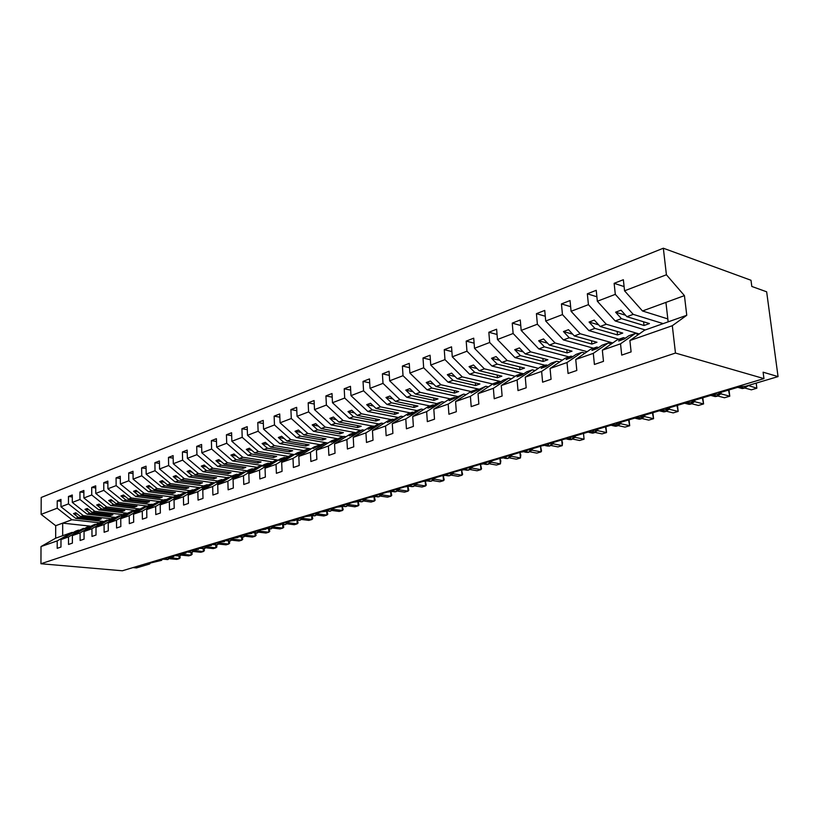 <?xml version="1.0" encoding="UTF-8"?>
<svg xmlns="http://www.w3.org/2000/svg" width="819" height="819" viewBox="0 0 819 819"><rect width="100%" height="100%" fill="white"/><g stroke="black" fill="none" stroke-linecap="round" stroke-linejoin="round"><path stroke-width="1.23" d="M667.813 318.908L642.485 310.974L624.549 290.806L666.41 274.774L663.339 248.218L750.992 280.262L751.811 286.455L766.656 291.81L778.05 376.597L763.103 372.195L763.953 378.613L675.47 353.05L672.307 325.706L629.893 340.54L631.111 351.894L621.713 355.108L620.526 343.816L602.344 350.184L603.48 361.353L594.41 364.455L593.304 353.347L608.2 343.038L611.343 343.919M663.339 248.218L41.196 497.481L41.134 514.363L57.228 508.2L57.228 500.87L60.975 501.32M103.419 521.457L75.717 518.366L78.337 517.403L73.505 513.595L75.778 512.745L80.62 516.574L83.272 515.601L68.468 503.89L68.458 496.488L72.297 496.959M57.228 500.87L60.975 499.416L60.975 506.766L75.717 518.366M57.228 508.2L71.929 519.748L99.273 522.778M778.05 376.597L745.413 386.322L739.813 386.711L718.826 392.987L719.379 393.785L712.305 394.932L691.994 401.013L692.577 401.791L685.677 402.897L666.021 408.773L666.646 409.541L659.909 410.595L640.878 416.287L641.533 417.045L634.96 418.059L616.512 423.577L617.198 424.314L610.779 425.286L592.895 430.64L593.601 431.357L587.336 432.299L569.993 437.489L570.73 438.196L564.598 439.097L547.768 444.133L548.535 444.819L542.536 445.69L526.197 450.583L526.986 451.259L521.119 452.098L505.251 456.838L506.06 457.504L500.317 458.312L484.899 462.93L485.739 463.574L480.098 464.363L465.12 468.837L465.98 469.482L460.452 470.239L445.894 474.59L446.764 475.215L441.349 475.941L427.18 480.18L428.081 480.794L422.768 481.5L408.978 485.626L409.899 486.22L404.688 486.906L391.267 490.919L392.199 491.513L387.08 492.168L374.007 496.079L374.959 496.652L369.932 497.297L357.207 501.105L358.169 501.668L353.235 502.293L340.827 505.999L341.81 506.551L336.957 507.156L324.867 510.78L325.86 511.312L321.089 511.906L309.295 515.427L310.309 515.96L305.62 516.533L294.113 519.973L295.137 520.485L290.53 521.038L279.299 524.395L280.333 524.907L275.798 525.44L264.844 528.716L265.888 529.217L261.425 529.739L250.737 532.944L251.791 533.425L247.389 533.937L236.947 537.059L238.012 537.54L233.691 538.032L223.485 541.083L224.56 541.554L220.301 542.035L210.329 545.014L211.415 545.474L207.217 545.945L197.481 548.863L198.567 549.314L194.431 549.774L184.91 552.62L186.015 553.06L181.931 553.511L172.625 556.296L173.73 556.725L169.707 557.166L160.606 559.889L161.722 560.309L148.843 563.4L149.57 564.015L136.497 567.915L132.965 567.598M115.182 517.393L87.142 514.189L89.834 513.196L84.961 509.336L87.285 508.466L92.168 512.346L94.881 511.353L79.975 499.477L79.945 492.004L83.876 492.495M68.458 496.488L72.287 494.993L72.307 502.416L87.142 514.189M110.821 518.724L83.272 515.601M127.201 513.237L98.843 509.899L101.597 508.896L96.693 504.975L99.068 504.094L103.982 508.026L106.757 507.002L91.748 494.973L91.708 487.407L95.731 487.929M79.945 492.004L83.866 490.468L83.896 497.972L98.843 509.899M122.737 514.598L94.881 511.353M138.626 508.875L110.811 505.528L113.626 504.494L108.692 500.522L111.128 499.61L116.073 503.603L118.919 502.559L103.798 490.356L103.747 482.708L107.873 483.251M91.708 487.407L95.721 485.841L95.772 493.427L110.811 505.528M134.94 510.38L106.757 507.002M151.024 504.504L123.065 501.044L125.952 499.989L120.977 495.956L123.474 495.024L128.45 499.068L131.368 498.003L116.144 485.626L116.073 477.886L120.301 478.47M103.747 482.708L107.852 481.101L107.913 488.779L123.065 501.044M147.44 506.06L118.919 502.559M163.708 500.02L135.616 496.447L138.565 495.372L133.558 491.277L136.118 490.325L141.124 494.43L144.113 493.335L128.788 480.773L128.696 472.962L133.036 473.566M116.073 477.886L120.28 476.248L120.362 484.009L135.616 496.447M160.227 501.637L131.368 498.003M176.699 495.434L148.464 491.748L151.495 490.642L146.447 486.486L149.068 485.513L154.115 489.68L157.176 488.564L141.748 475.808L141.626 467.905L146.079 468.54M128.696 472.962L133.006 471.273L133.108 479.125L148.464 491.748M173.331 497.123L144.113 493.335M190.008 490.735L161.63 486.926L164.732 485.79L159.664 481.582L162.336 480.589L167.424 484.807L170.557 483.66L155.026 470.72L154.883 462.725L159.459 463.4M141.626 467.905L146.048 466.185L146.171 474.119L161.63 486.926M186.752 492.495L157.176 488.564M203.634 485.923L175.123 481.992L178.307 480.825L173.198 476.556L175.942 475.532L181.06 479.821L184.275 478.644L168.632 465.509L168.479 457.422L173.167 458.128M154.883 462.725L159.408 460.954L159.562 468.99L175.123 481.992M200.512 487.755L170.557 483.66M217.772 481.009L188.964 476.924L192.219 475.737L187.08 471.396L189.895 470.352L195.045 474.703L198.341 473.495L182.596 460.155L182.412 451.975L187.234 452.723M168.479 457.422L173.116 455.61L173.29 463.728L188.964 476.924M212.868 482.657L184.275 478.644M232.309 475.982L203.153 471.734L206.49 470.515L201.32 466.103L204.207 465.028L209.388 469.451L212.776 468.212L196.918 454.668L196.714 446.386L201.669 447.184M182.412 451.975L187.172 450.112L187.367 458.333L203.153 471.734M227.068 477.641L198.341 473.495M247.225 470.843L217.7 466.41L221.13 465.151L215.919 460.677L218.888 459.582L224.109 464.066L227.58 462.796L211.619 449.037L211.384 440.653L216.482 441.492M196.714 446.386L201.597 444.482L201.812 452.794L217.7 466.41M241.625 472.502L212.776 468.212M262.53 465.561L232.637 460.943L236.159 459.654L230.907 455.108L233.958 453.982L239.209 458.538L242.772 457.237L226.699 443.263L226.443 434.776L231.685 435.657M211.384 440.653L216.4 438.697L216.636 447.113L232.637 460.943M256.562 467.229L227.58 462.796M278.235 460.145L247.973 455.333L251.587 454.013L246.304 449.396L249.426 448.228L254.719 452.866L258.374 451.525L242.199 437.326L241.912 428.736L247.307 429.668M226.443 434.776L231.593 432.76L231.859 441.277L247.973 455.333M271.877 461.824L242.772 457.237M294.369 454.596L263.708 449.58L267.424 448.218L262.111 443.519L265.315 442.332L270.649 447.041L274.396 445.659L258.118 431.224L257.801 422.522L263.349 423.515M241.912 428.736L247.205 426.668L247.502 435.288L263.708 449.58M287.612 456.265L258.374 451.525M310.944 448.904L279.883 443.663L283.702 442.26L278.347 437.489L281.644 436.261L287.008 441.052L290.868 439.639L274.478 424.959L274.13 416.144L279.842 417.199M257.801 422.522L263.237 420.403L263.564 429.136L279.883 443.663M304.003 450.614L274.396 445.659M41.134 514.363L55.692 525.696L55.672 538.175L71.959 532.432L57.207 540.898L57.197 548.331L60.975 547.041L60.975 539.578L75.747 531.091L78.378 530.159L73.546 532.934L75.829 532.135L83.323 528.409L68.509 536.947L68.52 544.451L72.389 543.13L72.369 535.595L87.203 527.037L89.906 526.085L85.053 528.89L94.963 524.303L80.088 532.893L80.119 540.489L84.07 539.137L84.04 531.511L98.935 522.901L101.689 521.928L96.816 524.744L99.201 523.904L106.869 520.096L91.943 528.746L91.984 536.425L96.028 535.042L95.987 527.334L110.934 518.662L113.759 517.659L108.866 520.505L111.312 519.645L119.052 515.796L104.074 524.508L104.126 532.268L108.282 530.845L108.21 523.054L123.219 514.322L126.106 513.298L121.202 516.165L131.531 511.384L116.493 520.157L116.574 528.009L120.823 526.556L120.741 518.673L135.8 509.879L138.759 508.834L133.835 511.711L136.394 510.81L144.318 506.869L129.228 515.704L129.32 523.648L133.681 522.153L133.569 514.178L148.679 505.333L151.72 504.258L146.775 507.156L149.406 506.234L157.412 502.242L142.271 511.138L142.383 519.174L146.847 517.649L146.724 509.582L161.886 500.665L164.998 499.57L160.043 502.487L170.833 497.502L155.641 506.459L155.784 514.588L160.36 513.022L160.207 504.862L175.42 495.884L178.603 494.758L173.638 497.696L184.592 492.649L169.349 501.668L169.513 509.889L174.212 508.282L174.037 500.02L189.291 490.99L192.557 489.834L187.571 492.792L198.7 487.663L183.415 496.744L183.599 505.067L188.421 503.419L188.227 495.065L203.522 485.964L206.879 484.776L201.873 487.755L204.781 486.732L213.175 482.555L197.85 491.697L198.055 500.122L202.999 498.423L202.784 489.967L218.12 480.804L221.56 479.586L216.544 482.586L219.523 481.541L228.02 477.303L212.653 486.517L212.899 495.034L217.967 493.304L217.721 484.746L233.098 475.511L236.63 474.262L231.603 477.282L234.664 476.208L243.263 471.928L227.866 481.193L228.132 489.823L233.343 488.042L233.067 479.371L248.474 470.086L252.109 468.806L247.072 471.836L250.215 470.73L258.917 466.4L243.489 475.726L243.775 484.469L249.13 482.637L248.833 473.853L264.271 464.506L267.997 463.185L262.95 466.246L266.185 465.11L275 460.718L259.541 470.116L259.858 478.961L265.366 477.078L265.028 468.192L280.497 458.773L284.326 457.422L279.269 460.503L282.586 459.336L291.513 454.883L276.034 464.342L276.392 473.31L282.053 471.365L281.685 462.366L297.164 452.887L301.105 451.494L296.048 454.596L299.457 453.398L304.514 450.296L308.497 448.884L292.997 458.405L293.386 467.485L299.211 465.499L298.812 456.378L314.312 446.836L318.356 445.403L313.298 448.525L321.867 444.164L325.962 442.721L327.969 443.069L296.498 437.581L300.419 436.138L295.035 431.285L298.433 430.026L303.818 434.899L307.79 433.446L291.288 418.509L290.909 409.592L296.806 410.708M274.13 416.144L279.709 413.964L280.078 422.809L296.498 437.581M320.833 444.799L290.868 439.639M343.171 436.64L313.585 431.326L317.618 429.852L312.193 424.907L315.684 423.618L321.109 428.572L325.194 427.078L308.589 411.885L308.169 402.846L314.25 404.033M290.909 409.592L296.652 407.35L297.051 416.308L313.585 431.326M338.134 438.841L307.79 433.446M360.841 430.405L331.152 424.897L335.299 423.382L329.842 418.355L333.435 417.025L338.902 422.061L343.1 420.526L326.382 405.067L325.931 395.915L332.197 397.174M308.169 402.846L314.087 400.542L314.506 409.613L331.152 424.897M355.927 432.719L325.194 427.078M379.002 423.986L349.232 418.284L353.491 416.717L348.003 411.609L351.699 410.237L357.197 415.366L361.517 413.79L344.697 398.044L344.205 388.769L350.675 390.12M325.931 395.915L332.012 393.529L332.483 402.723L349.232 418.284M372.84 426.156L343.1 420.526M397.686 417.383L367.833 411.476L372.225 409.869L366.697 404.668L370.505 403.245L376.034 408.476L380.487 406.848L363.564 390.817L363.032 381.419L369.707 382.862M344.205 388.769L350.471 386.322L350.972 395.638L367.833 411.476M391.349 419.625L361.517 413.79M416.922 410.595L386.988 404.463L391.513 402.815L385.954 397.512L389.875 396.058L395.434 401.371L400.02 399.692L382.995 383.374L382.422 373.843L389.322 375.378M363.032 381.419L369.482 378.9L370.024 388.339L386.988 404.463M410.391 412.899L380.487 406.848M436.885 403.634L406.715 397.246L411.373 395.546L405.784 390.141L409.828 388.636L415.428 394.062L420.147 392.332L403.02 375.696L402.405 366.042L409.541 367.68M382.422 373.843L389.066 371.242L389.66 380.815L406.715 397.246M429.995 405.978L400.02 399.692M457.596 396.509L427.047 389.803L431.859 388.052L426.228 382.545L430.395 380.999L436.025 386.517L440.898 384.735L423.669 367.782L423.003 357.985L430.384 359.756M402.405 366.042L409.254 363.36L409.889 373.065L427.047 389.803M450.184 398.843L420.147 392.332M478.951 389.168L448.013 382.135L452.968 380.323L447.317 374.713L451.607 373.116L457.268 378.747L462.295 376.904L444.973 359.623L444.256 349.682L451.893 351.576M423.003 357.985L430.067 355.231L430.753 365.069L448.013 382.135M325.962 442.721L310.452 452.303L310.872 461.506L316.861 459.449L316.431 450.204L331.941 440.602L336.107 439.138L331.04 442.27L334.654 441.001L339.711 437.858L343.929 436.373L328.409 446.017L328.869 455.344L335.032 453.235L334.561 443.867L350.082 434.203L354.361 432.688L349.303 435.841L353.02 434.541L358.077 431.378L362.418 429.842L346.898 439.547L347.399 448.996L353.747 446.826L353.235 437.336L368.755 427.61L373.157 426.044L368.1 429.228L371.928 427.876L376.986 424.692L381.449 423.116L365.939 432.882L366.482 442.465L373.024 440.233L372.471 430.599L387.981 420.812L392.516 419.215L387.459 422.409L401.064 416.195L385.565 426.023L386.148 435.739L392.895 433.425L392.291 423.669L407.78 413.82L412.469 412.162L407.412 415.387L411.476 413.953L416.523 410.728L421.273 409.06L405.794 418.939L406.429 428.798L413.38 426.412L412.735 416.513L428.194 406.613L433.026 404.903L427.979 408.138L432.176 406.664L437.213 403.429L442.106 401.699L426.658 411.64L427.334 421.642L434.51 419.185L433.814 409.142L449.252 399.17L454.228 397.42L449.201 400.675L463.595 394.113L448.188 404.115L448.914 414.25L456.326 411.722L455.579 401.525L470.966 391.502L440.898 384.735M500.982 381.613L469.635 374.222L474.754 372.348L469.072 366.636L473.505 364.987L479.197 370.731L484.377 368.826L466.963 351.197L466.195 341.113L474.109 343.151M444.256 349.682L451.545 346.836L452.283 356.818L469.635 374.222M492.751 383.998L462.295 376.904M523.72 373.833L491.963 366.052L497.235 364.127L491.523 358.292L496.099 356.593L501.822 362.448L507.176 360.483L489.67 342.496L488.841 332.268L497.051 334.459M466.195 341.113L473.72 338.175L474.508 348.3L491.963 366.052M515.223 376.279L484.377 368.826M545.178 365.294L515.008 357.627L520.454 355.63L514.711 349.672L519.441 347.911L525.194 353.89L530.722 351.873L513.124 333.507L512.244 323.126L520.751 325.491M488.841 332.268L496.621 329.228L497.461 339.506L515.008 357.627M538.411 368.325L507.176 360.483M568.98 356.889L538.81 348.914L544.451 346.846L538.677 340.765L543.56 338.953L549.344 345.055L555.057 342.966L537.377 324.211L536.425 313.677L545.27 316.236M512.244 323.126L520.28 319.994L521.181 330.415L538.81 348.914M562.366 360.125L530.722 351.873M593.56 348.208L563.421 339.905L569.246 337.776L563.452 331.562L568.509 329.688L574.314 335.923L580.221 333.753L562.458 314.598L561.445 303.91L570.638 306.664M536.425 313.677L544.737 310.432L545.71 321.017L563.421 339.905M587.131 351.679L555.057 342.966M618.969 339.23L588.871 330.589L594.901 328.388L589.076 322.041L594.307 320.096L600.143 326.474L606.255 324.232L588.421 304.658L587.336 293.796L596.897 296.785M561.445 303.91L570.044 300.553L571.078 311.302L588.871 330.589M612.735 342.956L580.221 333.753M645.239 329.955L615.212 320.956L621.457 318.673L615.601 312.193L621.027 310.176L626.873 316.687L633.21 314.373L615.304 294.359L614.137 283.323L624.098 286.578M587.336 293.796L596.232 290.315L597.348 301.238L615.212 320.956M639.229 333.968L606.255 324.232M470.966 391.502L476.105 389.69L471.089 392.966L485.769 386.281L470.413 396.335L471.201 406.623L478.849 404.002L478.04 393.663L493.376 388.308L508.66 378.194L511.363 378.839M500.255 382.084L498.679 381.715L493.376 383.589L478.04 393.663M493.376 388.308L494.215 398.751L502.119 396.038L501.259 385.544L517.096 380.006L532.319 369.84L535.114 370.536M523.638 373.884L522 373.484L516.523 375.419L501.259 385.544M517.096 380.006L518.007 390.602L526.177 387.807L525.255 377.149L541.635 371.416L556.756 361.199L559.674 361.957M547.798 365.397L546.099 364.967L540.438 366.973L525.255 377.149M541.635 371.416L542.608 382.186L551.064 379.289L550.071 368.468L567.024 362.541L582.043 352.272L585.063 353.091M572.778 356.634L571.017 356.173L565.161 358.241L550.071 368.468M567.024 362.541L568.058 373.474L576.811 370.475L575.747 359.48L593.304 353.347M598.617 347.573L596.785 347.061L590.734 349.211L575.747 359.48M625.378 338.196L623.464 337.643L617.198 339.865L602.344 350.184M624.549 290.806L623.361 279.719L614.137 283.323M663.185 323.618L633.21 314.373M642.485 310.974L665.919 302.395L668.161 321.857L644.604 330.18L629.893 340.54M71.959 532.432L73.188 532.555M83.323 528.409L84.592 528.542M94.963 524.303L96.263 524.447M106.869 520.096L108.2 520.249M119.052 515.796L120.424 515.95M131.531 511.384L132.934 511.547M144.318 506.869L145.751 507.043M157.412 502.242L158.886 502.426M170.833 497.502L172.348 497.696M184.592 492.649L186.138 492.854M198.7 487.663L200.297 487.878M213.175 482.555L214.813 482.78M228.02 477.303L229.709 477.549M243.263 471.928L244.994 472.184M258.917 466.4L260.698 466.666M275 460.718L276.832 461.005M291.513 454.883L293.407 455.19M308.497 448.884L310.442 449.211M343.929 436.373L345.997 436.742M362.418 429.842L364.547 430.241M381.449 423.116L383.661 423.546M401.064 416.195L403.337 416.646M421.273 409.06L423.618 409.541M442.106 401.699L444.533 402.221M463.595 394.113L466.113 394.666M485.769 386.281L488.37 386.875M60.975 506.766L68.468 503.89M72.307 502.416L79.975 499.477M83.896 497.972L91.748 494.973M95.772 493.427L103.798 490.356M107.913 488.779L116.144 485.626M120.362 484.009L128.788 480.773M133.108 479.125L141.748 475.808M146.171 474.119L155.026 470.72M159.562 468.99L168.632 465.509M173.29 463.728L182.596 460.155M187.367 458.333L196.918 454.668M201.812 452.794L211.619 449.037M216.636 447.113L226.699 443.263M231.859 441.277L242.199 437.326M247.502 435.288L258.118 431.224M263.564 429.136L274.478 424.959M280.078 422.809L291.288 418.509M297.051 416.308L308.589 411.885M314.506 409.613L326.382 405.067M332.483 402.723L344.697 398.044M350.972 395.638L363.564 390.817M370.024 388.339L382.995 383.374M389.66 380.815L403.02 375.696M409.889 373.065L423.669 367.782M430.753 365.069L444.973 359.623M452.283 356.818L466.963 351.197M474.508 348.3L489.67 342.496M497.461 339.506L513.124 333.507M521.181 330.415L537.377 324.211M545.71 321.017L562.458 314.598M571.078 311.302L588.421 304.658M597.348 301.238L615.304 294.359M55.672 538.175L41.011 546.56L57.207 540.898M41.011 546.56L40.95 563.748L675.47 353.05M455.579 401.525L470.413 396.335M433.814 409.142L448.188 404.115M412.735 416.513L426.658 411.64M392.291 423.669L405.794 418.939M372.471 430.599L385.565 426.023M353.235 437.336L365.939 432.882M334.561 443.867L346.898 439.547M316.431 450.204L328.409 446.017M298.812 456.378L310.452 452.303M281.685 462.366L292.997 458.405M265.028 468.192L276.034 464.342M248.833 473.853L259.541 470.116M233.067 479.371L243.489 475.726M217.721 484.746L227.866 481.193M202.784 489.967L212.653 486.517M188.227 495.065L197.85 491.697M174.037 500.02L183.415 496.744M160.207 504.862L169.349 501.668M146.724 509.582L155.641 506.459M133.569 514.178L142.271 511.138M120.741 518.673L129.228 515.704M108.21 523.054L116.493 520.157M95.987 527.334L104.074 524.508M84.04 531.511L91.943 528.746M72.369 535.595L80.088 532.893M60.975 539.578L68.509 536.947M79.126 530.241L78.378 530.159M98.915 518.642L98.925 519.717L101.228 518.898L80.62 516.574M98.925 519.717L78.337 517.403M62.684 535.698L62.684 523.136L89.906 526.085M110.514 514.475L110.524 515.581L112.879 514.741L92.168 512.346M110.524 515.581L89.834 513.196M102.467 522.01L101.689 521.928M122.379 510.206L122.389 511.353L124.795 510.503L103.982 508.026M122.389 511.353L101.597 508.896M114.558 517.751L113.759 517.659M134.521 505.845L134.531 507.033L136.998 506.152L116.073 503.603M134.531 507.033L113.626 504.494M126.925 513.4L126.106 513.298M146.939 501.382L146.959 502.6L149.488 501.699L128.45 499.068M146.959 502.6L125.952 499.989M139.599 508.937L138.759 508.834M159.664 496.816L159.685 498.065L162.264 497.153L141.124 494.43M159.685 498.065L138.565 495.372M152.58 504.361L151.72 504.258M172.686 492.137L172.717 493.427L175.358 492.485L154.115 489.68M172.717 493.427L151.495 490.642M165.878 499.682L164.998 499.57M186.026 487.336L186.056 488.677L188.769 487.704L167.424 484.807M186.056 488.677L164.732 485.79M179.515 494.881L178.603 494.758M199.703 482.422L199.734 483.804L202.508 482.811L181.06 479.821M199.734 483.804L178.307 480.825M193.499 489.957L192.557 489.834M213.708 477.375L213.749 478.808L216.595 477.794L195.045 474.703M213.749 478.808L192.219 475.737M207.831 484.909L206.879 484.776M228.071 472.205L228.122 473.689L231.04 472.645L209.388 469.451M228.122 473.689L206.49 470.515M222.543 479.729L221.56 479.586M242.803 466.902L242.854 468.437L245.854 467.373L224.109 464.066M242.854 468.437L221.13 465.151M237.643 474.416L236.63 474.262M257.924 461.466L257.975 463.052L261.046 461.957L239.209 458.538M257.975 463.052L236.159 459.654M253.153 468.959L252.109 468.806M273.433 455.876L273.495 457.524L276.648 456.398L254.719 452.866M273.495 457.524L251.587 454.013M269.072 463.359L267.997 463.185M289.353 450.143L289.424 451.842L292.659 450.696L270.649 447.041M289.424 451.842L267.424 448.218M285.432 457.606L284.326 457.422M305.702 444.246L305.784 446.017L309.101 444.83L287.008 441.052M305.784 446.017L283.702 442.26M302.242 451.689L301.105 451.494M322.502 438.196L322.584 440.028L326.003 438.81L303.818 434.899M322.584 440.028L300.419 436.138M319.533 445.608L318.356 445.403M339.762 431.961L339.854 433.875L343.376 432.627L321.109 428.572M339.854 433.875L317.618 429.852M337.315 439.353L336.107 439.138M357.504 425.563L357.616 427.549L361.23 426.259L338.902 422.061M357.616 427.549L335.299 423.382M355.61 432.913L354.361 432.688M375.757 418.97L375.88 421.038L379.596 419.717L357.197 415.366M375.88 421.038L353.491 416.717M374.447 426.289L373.157 426.044M394.533 412.192L394.666 414.342L398.495 412.981L376.034 408.476M394.666 414.342L372.225 409.869M393.847 419.471L392.516 419.215M413.861 405.2L414.015 407.452L417.946 406.05L395.434 401.371M414.015 407.452L391.513 402.815M413.841 412.448L412.469 412.162M433.773 398.003L433.937 400.358L437.991 398.914L415.428 394.062M433.937 400.358L411.373 395.546M434.449 405.2L433.026 404.903M454.269 390.581L454.453 393.048L458.63 391.554L436.025 386.517M454.453 393.048L431.859 388.052M455.692 397.737L454.228 397.42M475.409 382.934L475.604 385.514L479.914 383.978L457.268 378.747M475.604 385.514L452.968 380.323M477.62 390.039L476.105 389.69M497.194 375.041L497.409 377.743L501.863 376.156L479.197 370.731M497.409 377.743L474.754 372.348M498.679 381.715L493.683 385.002L498.29 383.384L503.286 380.088L508.66 378.194M519.666 366.881L519.911 369.717L524.498 368.089L501.822 362.448M519.911 369.717L497.235 364.127M522 373.484L517.035 376.791L521.795 375.112L526.76 371.795L532.319 369.84M542.864 358.466L543.14 361.445L547.87 359.756L525.194 353.89M543.14 361.445L520.454 355.63M546.099 364.967L541.154 368.294L546.078 366.554L551.013 363.237L556.756 361.199M566.82 349.764L567.127 352.897L572.01 351.156L549.344 345.055M567.127 352.897L544.451 346.846M571.017 356.173L566.103 359.51L571.201 357.719L576.095 354.371L582.043 352.272M591.574 340.765L591.902 344.072L596.959 342.27L574.314 335.923M591.902 344.072L569.246 337.776M596.785 347.061L591.912 350.419L597.184 348.566L602.047 345.208L608.2 343.038M617.157 331.449L617.526 334.94L622.747 333.077L600.143 326.474M617.526 334.94L594.901 328.388M623.464 337.643L618.642 341.011L624.098 339.086L628.92 335.718L635.288 333.466L620.526 343.816M635.288 333.466L638.564 334.439M643.611 321.795L644.021 325.501L649.436 323.577L626.873 316.687M644.021 325.501L621.457 318.673M665.919 302.395L684.428 295.628L686.762 315.284L672.307 325.706M666.41 274.774L684.428 295.628M668.161 321.857L686.762 315.284M40.95 563.748L122.348 570.782L763.953 378.613M55.692 525.696L71.929 519.748M625.573 315.243L615.601 312.193M598.658 324.856L589.076 322.041M572.665 334.162L563.452 331.562M547.553 343.171L538.677 340.765M523.269 351.894L514.711 349.672M499.774 360.35L491.523 358.292M477.037 368.55L469.072 366.636M455.016 376.494L447.317 374.713M433.671 384.213L426.228 382.545M412.981 391.697L405.784 390.141M392.915 398.966L385.954 397.512M373.444 406.029L366.697 404.668M354.535 412.889L348.003 411.609M336.179 419.553L329.842 418.355M318.335 426.034L312.193 424.907M301.003 432.35L295.035 431.285M284.132 438.482L278.347 437.489M267.731 444.461L262.111 443.519M251.771 450.276L246.304 449.396M236.23 455.948L230.907 455.108M221.089 461.476L215.919 460.677M206.347 466.85L201.32 466.103M191.974 472.102L187.08 471.396M177.969 477.221L173.198 476.556M164.302 482.217L159.664 481.582M150.972 487.09L146.447 486.486M137.971 491.85L133.558 491.277M125.276 496.498L120.977 495.956M112.889 501.033L108.692 500.522M100.788 505.466L96.693 504.975M88.964 509.797L84.961 509.336M77.406 514.035L73.505 513.595M748.218 385.493L756.848 388.216L751.361 389.834L744.799 388.011M756.213 383.108L756.848 388.216L756.183 383.118M748.197 385.8L747.174 386.158M744.543 388.032L748.136 385.78M721.089 392.311L721.089 393.878L729.78 396.201L724.467 397.768L717.843 396.017M729.033 390.243L729.78 396.201L728.5 390.09M721.089 393.878L720.024 394.256M717.485 396.068L719.819 394.492L720.884 392.403M720.136 393.919L721.017 393.867M694.85 400.153L694.84 401.709L703.572 403.941L698.423 405.456L691.738 403.757M702.866 398.054L703.572 403.941L702.323 397.921M694.84 401.709L693.744 402.088M691.287 403.859L693.539 402.334L694.594 400.266M693.857 401.76L694.768 401.689M669.44 407.749L669.41 409.285L678.173 411.425L673.198 412.899L666.441 411.261M677.508 405.63L678.173 411.425L676.965 405.497M669.41 409.285L668.294 409.674M665.919 411.394L668.089 409.92L669.133 407.872M668.396 409.346L669.348 409.265M644.809 415.11L644.768 416.625L653.562 418.693L648.73 420.116L641.922 418.529M652.938 412.981L653.562 418.693L652.395 412.848M644.768 416.625L643.632 417.025M641.338 418.704L643.427 417.27L644.461 415.253M643.724 416.707L644.707 416.605M620.925 422.256L620.884 423.74L629.698 425.737L625.01 427.119L618.14 425.583M629.105 420.096L629.698 425.737L628.562 419.973M620.884 423.74L619.727 424.16M617.506 425.788L619.522 424.396L620.536 422.399M619.799 423.832L620.822 423.73M597.768 429.176L597.706 430.651L606.541 432.565L601.996 433.906L595.075 432.422M605.978 427.006L606.541 432.565L605.436 426.883M597.706 430.651L596.539 431.07M594.379 432.667L596.324 431.316L597.338 429.34M596.601 430.753L597.645 430.64M575.286 435.903L575.225 437.356L584.07 439.199L579.647 440.499L572.676 439.056M583.537 433.712L584.07 439.199L583.537 433.712L582.985 433.599M575.225 437.356L574.027 437.776M571.949 439.332L573.822 438.022L574.815 436.077M574.088 437.469L575.163 437.336M553.47 442.424L553.388 443.857L562.244 445.638L557.954 446.908L550.931 445.505M561.742 440.223L562.51 442.618L562.244 445.638L561.742 440.223L561.189 440.12M553.388 443.857L552.18 444.287M550.163 445.802L551.975 444.543L552.958 442.608M552.231 443.98L553.327 443.847M532.268 448.761L532.186 450.184L541.042 451.893L536.875 453.122L529.801 451.76M540.571 446.55L541.554 451.034L541.042 451.893L540.571 446.55L540.018 446.447M532.186 450.184L530.968 450.614M529.002 452.098L530.763 450.87L531.736 448.955M531.009 450.317L532.125 450.163M511.67 454.924L511.578 456.316L520.434 457.975L516.379 459.172L509.264 457.852M519.983 452.702L520.812 455.006L520.434 457.975L519.983 452.702L519.441 452.6M511.578 456.316L510.35 456.756M508.445 458.2L511.046 455.323M510.38 456.459L511.517 456.306M491.646 460.913L491.564 462.254L500.399 463.882L496.457 465.049L489.301 463.769M499.979 458.681L500.829 460.943L500.399 463.882L499.979 458.681L499.426 458.579M490.929 461.537L491.554 462.285L490.305 462.735M488.462 464.138L491.052 461.117M490.335 462.438L491.492 462.274M472.174 466.728L472.072 468.099L480.917 469.635L477.078 470.761L469.891 469.522M480.518 464.496L481.552 468.765L480.917 469.635L480.518 464.496L479.965 464.404M472.072 468.099L470.823 468.54M469.031 469.922L471.549 466.943M470.843 468.253L472.01 468.079M453.235 472.399L453.122 473.74L461.957 475.225L458.22 476.33L450.993 475.122M461.65 470.331L462.622 474.355L461.957 475.225L461.599 470.331M453.122 473.74L451.863 474.191M450.122 475.532L452.579 472.614M451.873 473.914L453.061 473.73M434.797 477.907L434.684 479.197L443.499 480.671L439.864 481.746L432.606 480.569M443.304 476.034L444.205 479.801L443.499 480.671L443.171 476.034M434.029 478.46L434.684 479.238L433.415 479.688M431.726 480.999L434.121 478.132M433.415 479.412L434.613 479.228M416.851 483.271L416.728 484.592L425.532 485.974L421.99 487.018L414.701 485.882M425.419 481.531L426.269 485.104L425.532 485.974L425.235 481.552M416.728 484.592L415.448 485.043M413.82 486.322L416.154 483.507M415.448 484.776L416.666 484.582M399.365 488.503L399.242 489.803L408.026 491.144L404.576 492.158L397.256 491.052M407.995 486.855L408.794 490.264L408.026 491.144L407.76 486.885M399.242 489.803L397.952 490.253M396.376 491.513L398.658 488.708M397.952 489.987L399.181 489.793M382.33 493.591L382.207 494.881L390.97 496.171L387.612 497.164L380.262 496.089M390.991 492.004L391.758 495.3L390.97 496.171L390.724 492.055M382.207 494.881L380.958 495.188M379.381 496.56L381.603 493.806M380.907 495.075L382.145 494.871M365.735 498.556L365.602 499.825L374.344 501.074L371.068 502.047L363.697 500.993M374.396 496.959L375.163 500.204L374.344 501.074L374.119 497.051M365.602 499.825L364.342 500.133M362.817 501.474L364.977 498.812M364.291 500.03L365.54 499.815M349.549 503.388L349.416 504.647L358.138 505.855L354.944 506.807L347.553 505.784M358.159 501.678L358.978 504.985L358.138 505.855L357.923 501.842M349.416 504.647L348.157 504.965M346.672 506.275L348.781 503.654M348.095 504.852L349.355 504.637M333.773 508.108L333.63 509.357L342.332 510.524L339.209 511.445L331.808 510.452M342.322 506.296L343.192 509.653L342.332 510.524L342.107 506.265M333.63 509.357L332.34 509.807M330.917 510.954L332.985 508.374M332.309 509.561L333.568 509.346M318.376 512.714L318.243 513.912L326.904 515.079L323.863 515.97L316.441 515.008M326.986 511.036L327.795 514.209L326.904 515.079L326.709 511.005M317.526 513.155L318.233 513.943L316.943 514.393M315.561 515.52L317.577 512.981M316.902 514.158L318.171 513.933M303.358 517.209L303.204 518.427L311.855 519.522L308.886 520.393L301.443 519.451M312.029 515.663L312.766 518.652L311.855 519.522L311.67 515.612M303.204 518.427L301.935 518.744M300.573 519.963L302.539 517.475M301.863 518.642L303.143 518.417M288.697 521.59L288.554 522.757L297.154 523.853L294.256 524.713L286.814 523.791M297.43 520.167L298.085 522.983L297.154 523.853L297 520.116M287.827 522L288.544 522.788L287.254 523.239M285.944 524.314L287.858 521.867M287.193 523.013L288.483 522.788M274.375 525.87L274.222 527.057L282.811 528.091L279.975 528.92L272.522 528.04M283.169 524.559L283.753 527.221L282.811 528.091L282.668 524.498M274.222 527.057L272.942 527.508M271.662 528.552L273.536 526.146M272.87 527.282L274.16 527.057M260.391 530.047L260.237 531.234L268.796 532.227L266.032 533.036L258.558 532.176M269.246 528.849L269.758 531.357L268.796 532.227L268.663 528.787M260.237 531.234L258.958 531.674M257.709 532.698L259.541 530.333M258.876 531.459L260.176 531.224M246.734 534.131L246.57 535.298L255.098 536.261L252.395 537.059L244.922 536.22M255.641 533.036L256.081 535.401L255.098 536.261L254.985 532.964M246.57 535.298L245.301 535.739M244.082 536.742L245.864 534.418M245.209 535.534L246.509 535.298M233.384 538.124L233.231 539.25L241.718 540.212L239.076 540.99L231.593 540.171M242.342 537.121L242.711 539.352L241.718 540.212L241.615 537.039M232.483 538.492L233.22 539.281L231.961 539.721M230.763 540.694L232.514 538.411M231.859 539.516L233.159 539.271M220.331 542.045L220.178 543.14L228.634 544.072L226.054 544.83L218.571 544.041M229.351 541.124L229.648 543.212L228.634 544.072L228.542 541.031M217.752 544.563L219.451 542.311L220.178 543.171L218.908 543.601M218.806 543.406L220.106 543.161M207.576 545.976L207.412 546.969L215.837 547.85L213.319 548.587L205.835 547.819M216.615 545.004L216.861 546.99L215.837 547.85L215.755 544.922M207.412 546.969L206.163 547.409M205.026 548.341L206.685 546.13L207.422 546.938M206.04 547.215L207.35 546.969M195.086 549.815L194.942 550.655L203.327 551.535L200.86 552.272L193.376 551.515M204.146 548.761L204.361 550.685L203.327 551.535L203.255 548.73M192.578 552.026L194.205 549.866L194.932 550.696L193.704 551.115M193.56 550.931L194.871 550.685M182.872 553.552L182.739 554.299L191.093 555.149L188.677 555.866L181.194 555.128M191.933 552.405L192.137 554.299L191.093 555.149L191.022 552.446M181.982 553.562L182.729 554.33L181.501 554.739M178.921 556.07L181.255 555.057L181.992 553.511M181.357 554.576L182.668 554.32M170.925 557.207L170.792 557.882L179.115 558.681L176.75 559.377L169.267 558.671M179.975 555.958L180.17 557.831L179.115 558.681L179.054 556.091M170.792 557.882L169.553 558.312M167.045 559.612L170.731 557.882M739.229 387.203L742.219 388.554L743.857 388.257M738.666 387.049L743.457 388.37L747.163 385.8M737.755 387.326L742.219 388.554L744.317 388.186L739.332 386.855M712.438 395.362L715.243 396.591L716.82 396.294M711.598 395.147L716.41 396.416L720.72 392.424M710.738 395.403L715.243 396.591L717.26 396.232L712.243 394.953M720.618 393.263L721.089 393.837M686.496 403.255L689.127 404.361L690.642 404.074M685.401 402.979L690.233 404.197L694.41 400.286M684.592 403.224L689.127 404.361L691.062 404.013L687.049 403.05M694.348 401.064L694.84 401.658M662.192 411.496L665.294 411.619M660.657 410.718L665.478 411.558L668.928 407.903M659.264 410.79L663.83 411.896L665.683 411.558L662.09 410.739M668.908 408.63L669.41 409.234M637.796 418.847L640.724 418.918M636.701 418.202L640.888 418.867L644.236 415.284M634.725 418.13L639.311 419.195L641.093 418.867L637.776 418.151M644.256 415.95L644.778 416.584M614.127 425.962L616.902 426.003M613.216 425.399L617.045 425.962L620.3 422.44M611.67 425.409L615.54 426.269L617.26 425.962L614.127 425.307M620.341 423.054L620.884 423.699M591.164 432.852L593.795 432.872M590.356 432.35L593.918 432.831L597.092 429.381M589.178 432.432L592.475 433.138L594.133 432.831L591.144 432.237M597.153 429.944L597.716 430.61M568.877 439.547L571.375 439.537M568.099 439.076L571.478 439.506L574.559 436.117M567.127 439.189L571.16 439.66L568.806 438.953M574.662 436.64L575.235 437.315M547.225 446.038L549.6 446.017M546.447 445.597L549.692 445.986L552.692 442.659M545.618 445.72L549.385 446.14L547.072 445.464M552.815 443.13L553.398 443.816M526.187 452.344L528.45 452.303M525.378 451.924L528.531 452.283L531.449 449.007M524.672 452.057L528.245 452.426L525.931 451.781M531.592 449.436L532.196 450.133M505.753 458.466L507.903 458.415M504.873 458.056L507.964 458.394L510.81 455.18M504.258 458.19L507.688 458.527L505.343 457.913M510.974 455.569L511.588 456.275M485.872 464.424L487.929 464.353M484.899 464.015L487.981 464.332L490.745 461.179M484.387 464.158L488.196 464.332L485.309 463.861M466.533 470.208L468.509 470.126L471.242 467.014M465.448 469.799L468.54 470.116L465.776 469.635M465.008 469.942L468.54 470.116M471.447 467.332L472.082 468.058M447.727 475.839L449.611 475.747L452.262 472.686M446.478 475.419L449.631 475.737L446.724 475.255M446.13 475.573L449.631 475.737M452.487 472.972L453.132 473.699M429.412 481.316L431.224 481.214L433.794 478.204M427.979 480.886L431.224 481.214L428.132 480.712M427.713 481.04L431.224 481.214M411.578 486.64L413.308 486.537L415.817 483.579M409.909 486.199L413.308 486.537L409.94 486.015M409.735 486.353L413.308 486.537M416.062 483.814L416.738 484.551M394.205 491.84L395.874 491.728L398.31 488.82M392.25 491.369L395.864 491.728L392.178 491.165M392.178 491.533L395.864 491.728M398.577 489.015L399.252 489.762M377.283 496.887L378.88 496.785M374.907 495.812L374.938 496.386L378.859 496.785L381.255 493.918M375.01 496.56L379.074 496.764L374.928 496.201M381.531 494.092L382.217 494.84M360.78 501.822L362.315 501.709L364.629 498.884M358.149 501.289L362.295 501.709L358.138 501.115M358.19 501.453L362.295 501.709M364.916 499.037L365.612 499.785M344.697 506.623L346.171 506.511M341.779 506.081L346.14 506.511L348.423 503.726M341.789 506.224L346.355 506.5L341.769 505.907M348.72 503.859L349.426 504.617M329.013 511.312L330.426 511.199L332.616 508.456M325.829 510.749L330.395 511.189L325.819 510.585M325.839 510.882L330.395 511.189M332.934 508.568L333.64 509.316M313.697 515.878L315.059 515.765M310.278 515.305L315.028 515.755L317.209 513.063M310.278 515.438L315.243 515.745L310.268 515.141L310.299 515.735M298.761 520.331L300.071 520.219L302.17 517.557M295.106 519.748L300.041 520.219L295.28 519.625M295.106 519.881L300.041 520.219M302.498 517.628L303.214 518.386M284.183 524.682L285.442 524.569L287.489 521.949M280.323 524.703L280.303 524.099L285.401 524.569L280.661 523.996M280.303 524.211L285.401 524.569M269.942 528.931L271.161 528.818M266.052 528.357L270.772 528.92L273.157 526.238M265.858 528.45L271.324 528.808L266.39 528.255M273.495 526.269L274.232 527.026M256.03 533.077L257.207 532.974M252.119 532.524L256.828 533.067L259.152 530.425M251.853 532.606L257.371 532.954L252.447 532.422M259.51 530.446L260.247 531.193M242.444 537.131L243.581 537.029M238.513 536.588L243.202 537.121L245.485 534.51M238.257 536.67L243.734 537.008L238.831 536.496M245.843 534.52L246.58 535.268M229.156 541.093L230.262 540.98M225.215 540.571L230.211 540.98L232.115 538.503M224.979 540.642L230.415 540.97L225.532 540.468M216.175 544.963L217.25 544.86M212.223 544.451L217.189 544.85L219.062 542.413M211.988 544.522L217.393 544.84L212.53 544.359M203.481 548.75L204.515 548.638M199.519 548.249L204.156 548.73L206.296 546.222M199.293 548.321L204.658 548.617L199.816 548.157M191.073 552.446L192.076 552.344M187.09 551.965L192.004 552.344L193.806 549.958M186.875 552.026L191.912 552.415L187.387 551.873M174.734 555.661L179.893 555.958M174.938 555.599L179.535 556.05L181.593 553.613M180.037 555.947L175.235 555.517M162.858 559.213L167.987 559.51M163.053 559.152L167.915 559.5L169.646 557.186M168.12 559.49L163.339 559.07M170.035 557.186L170.802 557.852M161.712 560.176L161.701 559.561M149.969 563.687L149.959 563.073M173.73 556.582L173.72 555.968M186.005 552.917L185.995 552.293M198.567 549.16L198.556 548.535M211.415 545.321L211.394 544.696M224.56 541.39L224.539 540.765M238.012 537.366L237.991 536.752M251.781 533.241L251.761 532.637M265.878 529.023L265.858 528.419M295.127 520.28L295.096 519.676M325.849 511.087L325.819 510.493M341.789 506.306L341.758 505.722M358.149 501.412L358.118 500.829M392.178 491.226L392.147 490.663M409.879 485.923L409.838 485.37M428.061 480.487L428.02 479.934M446.744 474.887L446.703 474.344M465.95 469.133L465.909 468.601M485.708 463.216L485.667 462.694M720.73 392.966L720.955 392.352M694.461 400.778L694.655 400.215M669.01 408.353L669.184 407.821"/></g></svg>

